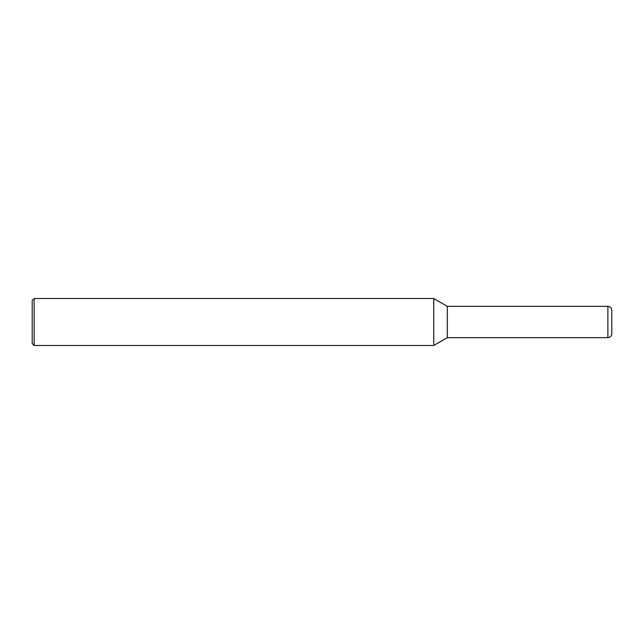 <?xml version="1.0" encoding="UTF-8"?>
<svg xmlns="http://www.w3.org/2000/svg" width="644" height="644" viewBox="0 0 644 644"><rect width="100%" height="100%" fill="white"/><g stroke="black" fill="none" stroke-linecap="round" stroke-linejoin="round"><path stroke-width="0.48" stroke-dasharray="3.22 2.42" d="M447.322 337.665L447.322 306.335M433.75 345.498L433.75 298.502M34.156 345.498L34.156 298.502M32.2 322L32.2 343.542M611.8 333.745L611.8 322M607.888 337.665L607.888 306.335"/><path stroke-width="0.97" d="M34.156 298.502L34.156 345.498L32.2 343.542L32.2 300.458L34.156 298.502L433.75 298.502L447.322 306.335L607.888 306.335C610.262 306.568 611.567 307.88 611.8 310.255L611.8 333.745C611.567 336.12 610.262 337.432 607.888 337.665L607.888 306.335M447.322 306.335L447.322 337.665L607.888 337.665M433.75 298.502L433.75 345.498L447.322 337.665M34.156 345.498L433.75 345.498"/></g></svg>
